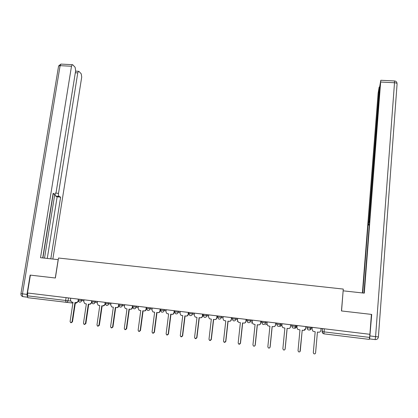 <?xml version="1.0" encoding="UTF-8"?>
<svg xmlns="http://www.w3.org/2000/svg" width="418" height="418" viewBox="0 0 418 418"><rect width="100%" height="100%" fill="white"/><g stroke="black" fill="none" stroke-linecap="round" stroke-linejoin="round"><path stroke-width="0.63" d="M84.075 299.826L70.699 298.206L70.485 300.119L71.473 302.021L73.014 302.277L70.088 321.578L70.699 322.706L72.053 321.829L74.974 302.512L76.081 302.648C77.131 302.663 77.795 302.13 78.061 301.038L78.223 301.059M97.483 301.446L84.002 299.81L83.793 301.733L84.781 303.64L86.348 303.902L83.475 323.286L84.086 324.42L85.455 323.542L88.323 304.142L89.442 304.278C90.502 304.294 91.166 303.755 91.432 302.658L91.673 302.689M118.958 304.032L97.41 301.43L97.206 303.358L98.193 305.265L99.792 305.537L96.971 325.011L97.582 326.144L98.967 325.267L101.783 305.777L102.906 305.919C103.972 305.934 104.641 305.391 104.908 304.294L105.231 304.33M152.204 308.045L151.948 309.999L152.925 311.906L154.65 312.22L152.058 332.049L152.674 333.188L154.122 332.31L156.708 312.471L157.868 312.612C158.971 312.633 159.65 312.079 159.906 310.961L160.188 310.997L160.439 309.038L118.958 304.022L118.811 305.041L124.486 305.73M166.165 309.728L165.915 311.692L166.886 313.599L168.647 313.923L166.113 333.841L166.73 334.985L168.193 334.107L170.722 314.174L171.892 314.32C173 314.341 173.684 313.787 173.935 312.664L174.51 310.736L160.601 309.048L160.47 310.083L166.035 310.757M180.242 311.426L179.996 313.401L180.957 315.303L182.76 315.642L180.283 335.654L180.895 336.793L182.384 335.92L184.85 315.898L186.031 316.039C187.149 316.06 187.834 315.506 188.084 314.378L188.622 312.439L174.703 310.752L174.583 311.791L180.111 312.46M194.433 313.15L188.92 312.465L188.795 313.51L194.307 314.179M208.739 314.879L203.252 314.195L203.132 315.245L208.619 315.909M223.17 316.604L222.94 318.605L223.865 320.491L225.798 320.883L223.515 341.172L224.105 342.311L225.663 341.449L227.941 321.144L229.153 321.296C230.297 321.317 230.987 320.758 231.232 319.608L231.676 317.633L217.71 315.94L217.59 316.99L223.05 317.654M237.717 318.38L232.283 317.701L232.168 318.756L237.602 319.415M252.383 320.157L246.981 319.472L246.866 320.533L247.754 322.403L248.553 322.696C249.718 322.717 250.419 322.147 250.659 320.993L252.273 321.191M267.175 321.944L261.804 321.264L261.694 322.33L262.556 324.18L263.403 324.499C264.573 324.52 265.278 323.95 265.514 322.79L267.071 322.983M282.093 323.757L276.753 323.067L276.643 324.138L277.479 325.967L278.378 326.317C279.558 326.343 280.264 325.768 280.499 324.603L281.993 324.786M296.681 325.517L291.827 324.885L291.722 325.962L292.522 327.764L293.478 328.151C294.669 328.177 295.38 327.602 295.61 326.432L296.581 326.552L296.681 325.517L297.141 325.58M311.332 327.289L307.031 326.719L306.932 327.801L307.69 329.572L308.709 330.006C309.91 330.032 310.626 329.452 310.851 328.276L311.238 328.329L311.332 327.289L312.314 327.409M174.437 310.773L174.708 310.804M188.555 312.476L188.936 312.512M202.787 314.179L203.279 314.252M217.141 315.924L217.741 315.998M231.609 317.67L232.324 317.743M246.202 319.42L247.028 319.53M260.916 321.207L261.856 321.311M275.755 322.999L276.81 323.114M290.719 324.802L291.889 324.943M305.809 326.615L307.094 326.782M321.029 328.459L322.299 328.616M322.362 328.621L324.347 328.861M72.889 303.097L27.875 297.71L27.4 295.819L27.854 293.028L70.773 298.222M30.389 275.128L27.468 292.981L369.893 334.301L371.403 314.393L341.459 310.945L343.288 289.073L58.515 258.026L55.375 278.007L30.389 275.128M27.854 293.028L27.468 292.981M322.278 332.66L322.367 328.569L322.095 331.631L369.585 337.41L369.287 339.39L323.898 333.851L324.352 328.809L322.367 328.569M369.585 337.41L369.893 334.301M312.283 327.362L312.131 329.421L312.878 331.176L315.182 331.772L313.307 352.64L313.813 353.722C314.717 354.13 315.303 353.868 315.574 352.928L317.434 332.049L318.709 332.205C319.911 332.232 320.627 331.652 320.852 330.476L321.081 328.423L312.288 327.362M305.621 328.632L305.861 326.589L297.094 325.528L296.952 327.581L297.741 329.368L299.967 329.922L298.024 350.686L298.551 351.789C299.434 352.16 300.009 351.893 300.27 350.974L302.204 330.194L303.468 330.345C304.659 330.372 305.37 329.797 305.595 328.626L303.808 330.356M291.597 324.901L290.719 324.791L291.597 324.901M290.526 326.798L290.776 324.765L282.045 323.71L281.899 325.753L282.72 327.571L284.883 328.083L282.866 348.753L283.414 349.861C284.282 350.211 284.841 349.934 285.092 349.035L287.098 328.355L288.352 328.506C289.533 328.532 290.238 327.958 290.468 326.792L290.526 326.798C290.322 327.9 289.664 328.475 288.551 328.517M275.556 324.985L275.812 322.962L267.123 321.912L266.971 323.945L267.828 325.784L269.923 326.259L267.839 346.835L268.403 347.954C269.255 348.272 269.803 347.995 270.049 347.118L272.123 326.526L273.367 326.677C274.537 326.704 275.237 326.134 275.472 324.974L275.556 324.985C275.337 326.108 274.657 326.677 273.524 326.693M260.712 323.182L260.978 321.17L252.331 320.125L252.174 322.147L253.052 324.007L255.09 324.452L252.937 344.934L253.517 346.057C254.348 346.355 254.886 346.073 255.126 345.211L257.269 324.718L258.502 324.87C259.667 324.89 260.367 324.326 260.602 323.171L260.712 323.182C260.482 324.326 259.792 324.89 258.643 324.88M245.993 321.4L246.265 319.394L237.659 318.354L237.497 320.371L238.401 322.241L240.381 322.665L238.166 343.042L238.751 344.176L240.334 343.319L242.544 322.926L243.767 323.072C244.922 323.098 245.617 322.534 245.857 321.385L245.993 321.4C245.753 322.544 245.058 323.109 243.903 323.088L243.903 323.088M216.916 317.873L217.203 315.888L208.681 314.858L208.509 316.854L209.444 318.751L211.33 319.122L208.984 339.317L209.585 340.456L211.116 339.588L213.457 319.383L214.659 319.53C215.792 319.551 216.482 318.991 216.728 317.852L216.916 317.873C216.67 319.012 215.981 319.566 214.847 319.545L214.753 319.54M202.558 316.133L202.855 314.158L194.37 313.129L194.192 315.12L195.143 317.022L196.988 317.377L194.574 337.478L195.18 338.617L196.69 337.749L199.093 317.633L200.285 317.779C201.413 317.8 202.098 317.241 202.349 316.107L202.558 316.133C202.312 317.262 201.628 317.821 200.499 317.8L200.368 317.784M174.437 310.762L174.708 310.793L174.437 310.757M217.141 315.914L217.741 315.987L217.141 315.914M105.294 302.376L105.153 303.39L110.854 304.079M132.725 305.683L132.59 306.707L138.222 307.392M138.358 306.373L138.097 308.317L139.079 310.229L140.767 310.527L138.118 330.267L138.734 331.406L140.166 330.528L142.81 310.778L143.964 310.919C145.051 310.935 145.73 310.386 145.986 309.273L146.295 309.31L146.551 307.361L146.472 308.39L152.074 309.069M250.769 319.932L250.659 320.993L246.918 320.538L246.981 319.472M265.623 321.724L265.514 322.79L261.752 322.335L261.804 321.264M295.714 325.356L295.61 326.432L291.79 325.967L291.827 324.885M369.82 334.295L324.352 328.809M317.44 332.049L315.553 353.053M302.235 330.199L299.988 351.616M305.783 326.578L305.595 328.626M287.161 328.36L285.16 349.004L284.574 349.876M290.667 324.749L290.468 326.792M370.076 335.947L375.583 336.615L375.118 339.594L369.632 338.925L371.706 314.43L341.558 310.955L343.121 291.043M343.241 290.839L364.297 293.149L380.772 80.423L379.716 86.552L369.246 220.072L369.172 222.402L369.491 222.433M363.958 293.112L369.549 221.707L369.23 222.413M379.539 88.856L379.163 88.835L379.131 87.231L378.128 93.099L362.396 292.94M369.334 224.419L368.357 224.33L368.054 225.004L362.709 292.971M368.357 224.33L368.775 221.138L369.172 221.174M379.163 88.835L368.775 221.138M371.706 314.43L371.393 314.524M369.282 225.114L368.054 225.004M58.259 259.646L40.515 257.692L71.494 66.248L60.108 65.668L22.478 293.849L26.982 294.392L30.143 275.101L55.286 277.996L58.175 259.625M55.897 193.121L58.51 193.356L77.769 72.878L75.313 72.748M58.51 193.356C58.327 194.908 58.525 195.911 59.095 196.366L55.584 196.047L54.915 194.198M50.813 258.815L60.626 197.144L59.095 196.366M52.856 259.04L81.719 77.053L81.228 73.824L79.023 71.468L78.542 71.311L77.769 72.878M53.029 193.989L55.098 194.171L56.153 192.134L75.653 70.642L75.13 67.308L72.81 64.832L72.288 64.665L71.494 66.248M54.737 194.145L53.133 193.33L42.72 257.932M26.982 294.392L27.41 297.099M44.527 258.131L54.805 194.177M42.902 257.953L53.211 194.009M47.276 258.428L57.135 196.826L55.584 196.047M57.135 196.826L60.626 197.144M272.212 326.542L270.138 347.086L269.38 348.027M275.676 322.942L275.472 324.974M257.383 324.734L255.246 345.184L254.374 346.151M260.811 321.149L260.602 323.171M242.686 322.942L240.481 343.298L239.524 344.275M246.071 319.368L245.857 321.385M231.394 319.629C231.149 320.773 230.459 321.332 229.315 321.311L229.263 321.306M228.108 321.165L225.835 341.428L224.821 342.405M231.452 317.607L231.232 319.608M213.65 319.404L211.315 339.573L210.254 340.545M216.958 315.856L216.728 317.852M199.308 317.659L196.915 337.734L195.817 338.705M202.584 314.122L202.349 316.107M188.319 314.404C188.069 315.533 187.384 316.086 186.271 316.065L186.104 316.05M185.09 315.924L182.635 335.91L181.506 336.871M188.325 312.403L188.084 314.378M174.196 312.695C173.945 313.813 173.266 314.367 172.159 314.346L171.892 314.32M170.983 314.211L168.47 334.102L167.315 335.058M174.181 310.694L173.935 312.664M160.188 310.997C159.932 312.11 159.258 312.659 158.161 312.643L157.868 312.612M156.996 312.507L154.42 332.305L153.244 333.256M160.157 309.001L159.906 310.961M146.295 309.31C146.039 310.422 145.365 310.971 144.273 310.95L143.964 310.919M143.118 310.814L140.485 330.528L139.293 331.469M146.248 307.324L145.986 309.273M124.627 304.717L124.355 306.65L125.343 308.562L126.999 308.85L124.287 328.501L124.909 329.64L126.32 328.762L129.021 309.095L130.165 309.236C131.252 309.257 131.921 308.709 132.182 307.601L132.511 307.638C132.25 308.745 131.581 309.289 130.5 309.273L130.165 309.236M132.569 307.225L132.511 307.638M129.355 309.137L126.664 328.762L125.452 329.697M132.449 305.657L132.182 307.601M111 303.071L110.723 304.999L111.716 306.911L113.341 307.188L110.571 326.751L111.188 327.884L112.588 327.007L115.347 307.434L116.481 307.57C117.557 307.585 118.226 307.042 118.487 305.939L118.843 305.981C118.581 307.084 117.913 307.627 116.836 307.606L116.481 307.57M115.702 307.476L112.954 327.012L111.726 327.942M118.759 304.006L118.487 305.939M105.268 304.424L102.906 305.919M102.159 305.824L99.353 325.277L98.115 326.197M105.179 302.366L104.908 304.294M91.782 302.925L89.442 304.278M88.726 304.189L85.868 323.553L84.614 324.462M91.714 300.741L91.432 302.658M78.406 301.409L76.081 302.648M75.397 302.564L72.481 321.844L71.217 322.748M78.129 300.615L78.061 301.038M78.223 300.129L83.929 300.824M81.808 299.544L81.656 300.547C81.39 301.644 80.726 302.183 79.666 302.167L79.211 302.042L78.15 300.124L78.302 299.116M91.746 300.741L91.594 301.749L97.337 302.444M95.267 301.164L95.116 302.177C94.849 303.275 94.181 303.818 93.115 303.802L92.644 303.672L91.594 301.749M108.832 302.804L108.685 303.818C108.419 304.921 107.75 305.469 106.679 305.448L106.188 305.312L105.195 303.395M122.505 304.456L122.364 305.474C122.103 306.582 121.429 307.131 120.347 307.11L119.835 306.964L118.848 305.046M136.294 306.117L136.153 307.141C135.892 308.254 135.218 308.803 134.126 308.787L133.593 308.63L132.611 306.713M150.193 307.794L150.057 308.824C149.801 309.942 149.121 310.496 148.019 310.475L147.46 310.308L146.472 308.39M164.206 309.487L164.075 310.517C163.819 311.645 163.135 312.199 162.027 312.178L161.442 311.995L160.465 310.125M178.34 311.191L178.209 312.225C177.953 313.359 177.269 313.913 176.15 313.892L175.539 313.699L174.583 311.791M192.583 312.91L192.458 313.949C192.207 315.088 191.517 315.647 190.394 315.627L189.746 315.418L188.816 313.51L188.805 314.08M206.947 314.644L206.826 315.689C206.581 316.828 205.886 317.393 204.752 317.372L204.073 317.142L203.158 315.245M221.435 316.389L221.315 317.445C221.07 318.589 220.375 319.153 219.231 319.127L218.515 318.887L217.59 316.99M236.039 318.155L235.924 319.211C235.684 320.36 234.984 320.925 233.834 320.904L233.077 320.637L232.215 318.762M276.815 323.072L276.706 324.143L280.499 324.603L280.603 323.532M307.099 326.73L307 327.806L310.851 328.276L310.95 327.195M68.458 297.93L68.024 300.751L70.569 301.044M76.818 302.705L75.277 303.353M322.043 331.552L322.821 333.376L323.898 333.851M309.247 329.995C310.365 329.985 311.029 329.426 311.238 328.329M294.533 328.208C295.678 328.235 296.362 327.681 296.581 326.552M280.008 326.442L281.946 325.246M265.602 324.692L266.971 324.3M251.317 322.957L252.221 322.832M237.142 321.233L237.596 321.233M203.132 315.245L203.2 316.045M174.572 311.786L174.557 312.105M66.075 297.642L65.642 300.469L68.024 300.751C67.753 301.843 67.094 302.381 66.044 302.366L65.642 300.469L27.4 295.819M394.467 80.961L394.508 82.743C396.243 82.895 397.1 83.281 397.084 83.903L378.4 336.955L375.583 336.615L394.508 82.743L380.814 82.043M378.4 336.955C378.076 338.758 376.984 339.641 375.118 339.594M27.436 297.193L23.209 296.681C22.525 296.44 22.279 295.495 22.478 293.849L20.957 293.661L58.541 66.3M72.288 64.665L60.923 64.09L58.598 65.96L60.108 65.668L60.923 64.09L61.258 64.106M23.209 296.681L22.64 296.534C21.349 296.017 20.79 295.056 20.957 293.661M168.193 334.107L168.47 334.102M154.122 332.31L154.42 332.305M140.166 330.528L140.485 330.528M126.32 328.762L126.664 328.762M112.588 327.007L112.954 327.012M98.967 325.267L99.353 325.277M85.455 323.542L85.868 323.553M72.053 321.829L72.481 321.844M307 327.806L307.69 329.572M291.79 325.967L292.522 327.764M276.706 324.143L277.479 325.967M261.752 322.335L262.556 324.18M246.918 320.538L247.754 322.403M217.626 316.996L218.515 318.887M322.435 328.579L322.163 331.641L322.821 333.376M76.567 302.961L76.849 302.7M380.871 80.272L394.529 80.961C395.883 81.082 396.708 81.787 397.006 83.083M379.22 87.09L379.675 87.111M78.542 71.311L75.569 71.154"/></g></svg>
